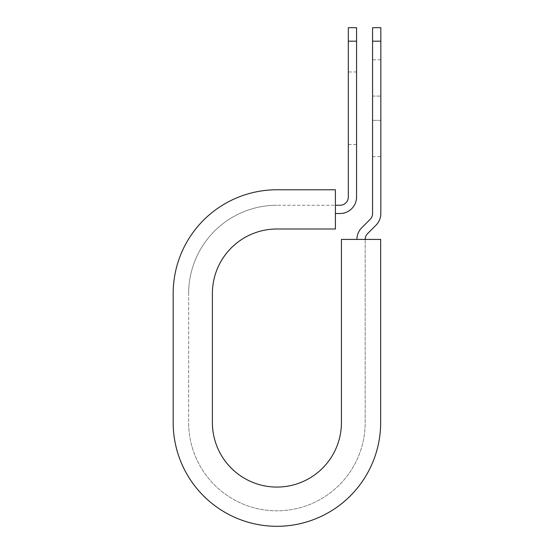 <?xml version="1.0" encoding="UTF-8"?>
<svg xmlns="http://www.w3.org/2000/svg" width="554" height="554" viewBox="0 0 554 554"><rect width="100%" height="100%" fill="white"/><g stroke="black" fill="none" stroke-linecap="round" stroke-linejoin="round"><path stroke-width="0.42" stroke-dasharray="2.77 2.08" d="M380.827 59.832L380.827 96.091L380.827 59.832L372.572 59.832L372.572 96.091L372.572 59.832M356.568 144.476L356.568 71.958L356.568 144.476L348.314 144.476L348.314 71.958L348.314 144.476M356.568 71.958L348.314 71.958M335.405 213.512L335.405 205.257L335.405 213.512L340.052 213.512A16.516 16.516 0 0 0 356.568 196.995L356.568 41.169L348.314 41.169L348.314 196.995A8.262 8.262 0 0 1 340.052 205.257L335.405 205.257L335.405 189.773L335.405 205.257L276.917 205.257L335.405 205.257M380.827 120.35L380.827 156.609L380.827 120.35L372.572 120.35L372.572 96.091L372.572 156.609L372.572 120.35L380.827 120.35M173.173 422.557L173.173 293.516L173.173 422.557A103.743 103.743 0 0 0 276.917 526.3A103.743 103.743 0 0 0 380.66 422.557A103.743 103.743 0 0 1 276.917 526.3A103.743 103.743 0 0 1 173.173 422.557A103.743 103.743 0 0 0 276.917 526.3A103.743 103.743 0 0 0 380.66 422.557L380.66 239.425L365.176 239.425L365.176 422.557A88.259 88.259 0 0 1 276.917 510.816A88.259 88.259 0 0 1 188.658 422.557A88.259 88.259 0 0 0 276.917 510.816A88.259 88.259 0 0 0 365.176 422.557L365.176 239.425L356.921 239.425L365.176 239.425A8.262 8.262 0 0 1 367.6 233.587L375.993 225.194A16.516 16.516 0 0 0 380.827 213.512L380.827 41.169L372.572 41.169L372.572 27.7M380.827 27.7L380.827 41.169M356.921 239.425A16.516 16.516 0 0 1 361.755 227.749L370.155 219.356A8.262 8.262 0 0 0 372.572 213.512L372.572 41.169M356.568 41.169L356.568 27.7M348.314 27.7L348.314 41.169M188.658 293.516A88.259 88.259 0 0 1 276.917 205.257A88.259 88.259 0 0 0 188.658 293.516L188.658 422.557L188.658 293.516M173.173 293.516A103.743 103.743 0 0 1 276.917 189.773A103.743 103.743 0 0 0 173.173 293.516A103.743 103.743 0 0 1 276.917 189.773L335.405 189.773L335.405 228.996L276.917 228.996A64.52 64.52 0 0 0 212.397 293.516L212.397 422.557A64.52 64.52 0 0 0 276.917 487.07A64.52 64.52 0 0 0 341.437 422.557L341.437 239.425L380.66 239.425L380.66 422.557L380.66 239.425L365.176 239.425M276.917 189.773L335.405 189.773L276.917 189.773M372.572 96.091L380.827 96.091L372.572 96.091M372.572 156.609L380.827 156.609"/><path stroke-width="0.83" d="M348.314 41.169L348.314 27.7L356.568 27.7L356.568 41.169L348.314 41.169L348.314 196.995A8.262 8.262 0 0 1 340.052 205.257L335.405 205.257M356.568 41.169L356.568 196.995A16.516 16.516 0 0 1 340.052 213.512L335.405 213.512M365.176 239.425A8.262 8.262 0 0 1 367.6 233.587L375.993 225.194A16.516 16.516 0 0 0 380.827 213.512L380.827 27.7L372.572 27.7L372.572 213.512A8.262 8.262 0 0 1 370.155 219.356L361.755 227.749A16.516 16.516 0 0 0 356.921 239.425M380.827 41.169L372.572 41.169M276.917 189.773L335.405 189.773L335.405 228.996L276.917 228.996A64.52 64.52 0 0 0 212.397 293.516L212.397 422.557A64.52 64.52 0 0 0 276.917 487.07A64.52 64.52 0 0 0 341.437 422.557L341.437 239.425L380.66 239.425L380.66 422.557A103.743 103.743 0 0 1 276.917 526.3A103.743 103.743 0 0 1 173.173 422.557L173.173 293.516A103.743 103.743 0 0 1 276.917 189.773M173.173 422.557L173.173 293.516"/></g></svg>
